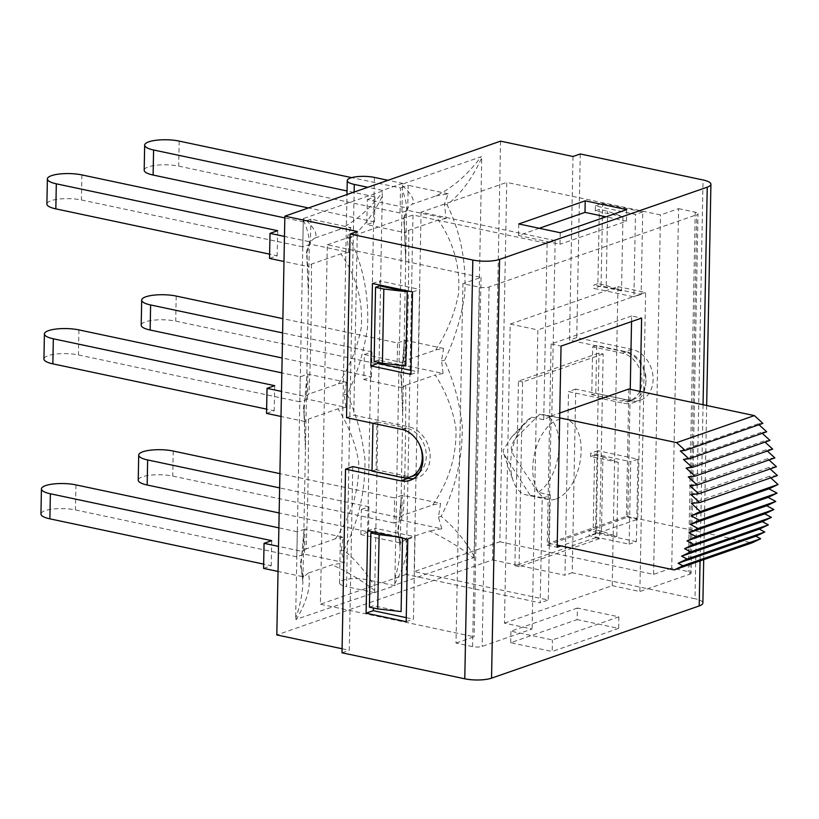 <?xml version="1.0" encoding="UTF-8"?>
<svg xmlns="http://www.w3.org/2000/svg" width="819" height="819" viewBox="0 0 819 819"><rect width="100%" height="100%" fill="white"/><g stroke="black" fill="none" stroke-linecap="round" stroke-linejoin="round"><path stroke-width="0.61" stroke-dasharray="4.09 3.07" d="M402.467 185.514C412.08 194.687 415.264 200.931 412.018 204.248L435.892 195.946C452.59 187.827 467.618 174.775 481.009 156.787L402.61 184.05A44.482 34.787 70.8 0 1 402.467 185.514L394.83 583.507A44.482 34.787 70.8 0 1 394.912 585.012L473.31 557.749C460.462 547.542 445.853 538.615 429.463 530.958L405.589 539.26L400.901 543.028L360.862 534.551L368.509 531.889L279.156 512.96M304.944 529.105L297.287 531.766L296.806 556.818L304.463 554.156L304.944 529.105L343.294 537.223L341.154 550.941L344.512 562.643L332.186 564.793L308.302 573.095C311.343 585.39 307.371 600.788 296.376 619.287L394.901 585.677L394.912 585.012M394.901 585.677L366.697 579.698A17.107 4.556 1.1 0 0 348.904 579.002A17.107 4.556 1.1 0 0 339.516 582.872A17.107 4.556 1.1 0 0 346.55 586.701L354.136 192.066M402.61 184.05L402.62 183.395L387.991 180.293M402.62 183.395L382.483 190.397L367.854 187.295M374.754 592.68L346.55 586.701M622.942 216.728L595.29 210.862L599.313 209.469L607.616 211.22L622.942 216.728L621.519 290.919L606.193 285.411L597.89 283.661L599.313 209.469M602.897 456.879L618.222 462.377L616.799 536.568L601.474 531.07L602.897 456.879L594.604 455.118L593.181 529.309L589.148 530.712L616.799 536.568M601.474 531.07L593.181 529.309M606.193 285.411L607.616 211.22M618.222 462.377L590.571 456.521L594.604 455.118M621.519 290.919L593.867 285.053L597.89 283.661M625.511 399.59A24.805 19.4 -109.2 0 0 634.121 399.119A24.805 19.4 -109.2 0 0 645.638 374.6A24.805 19.4 -109.2 0 0 626.433 351.781L596.703 345.485L595.792 393.294L625.511 399.59L621.488 400.993A24.805 19.4 -109.2 0 0 630.087 400.511A24.805 19.4 -109.2 0 0 641.605 375.993A24.805 19.4 -109.2 0 0 622.399 353.184L592.68 346.887L591.758 394.697L595.792 393.294M592.68 346.887L596.703 345.485M591.758 394.697L621.488 400.993M369.41 607.135L373.444 605.732L373.392 607.974M401.095 611.588L373.444 605.732M373.525 532.002L374.867 531.541L402.518 537.397L394.768 536.506M402.518 537.397L402.498 538.144M405.804 365.929L378.153 360.073L374.129 361.476M419.502 444.553A24.805 19.4 -109.2 0 0 402.661 429.596L406.695 428.204A24.805 19.4 70.8 0 1 425.112 447.491A24.805 19.4 70.8 0 1 419.318 472.706M414.383 475.532A24.805 19.4 70.8 0 1 405.774 476.013L376.054 469.717L376.965 421.908L372.973 423.29M376.054 469.717L372.021 471.12M376.965 421.908L406.695 428.204M539.24 228.286L518.529 235.483L560.001 244.267L560.227 232.729M626.689 209.613L626.474 221.15L560.001 244.267M626.474 221.15L605.988 216.82M518.755 223.945L518.529 235.483M577.395 608.056L510.933 631.173L552.405 639.956L618.877 616.84L577.395 608.056L577.17 619.594L510.708 642.71L552.19 651.494L552.405 639.956M618.877 616.84L618.652 628.388L577.17 619.594M510.708 642.71L510.933 631.173M406.265 617.649L413.441 619.174L415.018 536.732L374.928 528.245L374.867 531.541M342.086 648.75L349.263 650.276L352.784 466.605M500.563 141.144L492.526 559.909L276.812 634.93M492.526 559.909L564.967 575.255L568.499 391.584L623.802 403.306A26.689 20.874 70.8 0 0 633.056 402.794L640.315 400.266A26.689 20.874 70.8 0 1 631.05 400.778L575.747 389.066L572.225 572.737L694.993 598.74L703.04 179.965M573.013 156.49L569.481 340.151L624.784 351.863A26.689 20.874 70.8 0 1 645.444 376.412A26.689 20.874 70.8 0 1 633.056 402.794M374.774 592.014A44.482 34.787 -109.2 0 0 374.682 590.509L382.33 192.516A44.482 34.787 -109.2 0 0 382.473 191.052L304.074 218.315C314.527 228.01 318.079 234.603 314.742 238.083L338.616 229.781L350.941 227.631L310.892 219.144L303.245 221.806L284.828 217.905M382.483 190.397L382.473 191.052M473.771 557.442L473.771 555.661L474.068 557.483A44.482 11.845 -178.9 0 1 473.73 557.585L473.31 557.749M474.068 557.483L481.767 156.521L481.009 156.787M303.614 218.632L303.552 220.393L303.317 218.581A44.482 11.845 1.1 0 0 303.583 218.468L304.074 218.315M303.317 218.581L295.618 619.543L296.376 619.287M308.302 573.095L303.624 576.863L278.03 571.447M263.575 568.376L271.232 565.714L263.657 564.117M296.806 556.818L75.461 509.94A21.724 5.784 1.1 0 0 52.877 509.049A21.724 5.784 1.1 0 0 40.95 513.963M344.512 562.643L304.463 554.156M295.915 619.44L295.925 617.506C300.297 604.883 302.62 593.048 302.876 582.012L301.013 565.079L303.849 531.92L305.426 449.078L304.105 409.387L303.429 408.63L304.924 421.509L308.456 419.093C308.599 466.165 307.678 517.854 305.958 549.017L335.483 538.748L343.284 537.244M297.287 531.766L278.869 527.856M303.624 576.863L300.266 565.161L302.406 551.443L278.511 546.386M302.436 551.443L305.958 549.006M350.941 227.631L347.164 237.817L348.761 252.324L310.411 244.205L302.764 246.867L303.245 221.806M310.411 244.205L310.892 219.144M348.781 252.344L340.96 253.859L311.425 264.127L307.903 266.564M309.951 242.045L306.286 252.037L307.872 266.544L283.988 261.486M269.533 258.425L277.18 255.763L269.615 254.156M302.764 246.867L81.409 199.979A21.724 5.784 1.1 0 0 58.825 199.089A21.724 5.784 1.1 0 0 46.898 204.013M314.742 238.083L310.053 241.851L284.469 236.425M305.415 396.457L308.937 394.031L338.472 383.773L346.283 382.278L344.308 394.41L345.782 407.309L307.442 399.181L299.785 401.842L300.266 376.781L281.849 372.88M307.442 399.181L307.924 374.119L300.266 376.781M345.813 407.319L337.991 408.845L308.446 419.103M304.893 421.529L281.009 416.462M266.554 413.4L274.211 410.739L266.636 409.142M299.785 401.842L78.44 354.955A21.724 5.784 1.1 0 0 55.846 354.074A21.724 5.784 1.1 0 0 43.929 358.988M346.263 382.248L307.924 374.119M303.419 408.63L305.374 396.468L281.49 391.4M295.925 617.506L295.925 619.287M304.105 409.387L306.818 376.863L308.394 294.758L306.992 253.511L309.367 244.001C309.449 237.305 307.504 229.433 303.552 220.393M311.425 264.117C311.599 311.159 310.647 362.899 308.937 394.041M306.286 252.037L306.992 253.511M301.576 570.945L302.876 582.002L303.859 531.183M301.013 565.079L300.276 565.161M338.616 229.781C354.607 222.031 369.174 209.613 382.33 192.516M338.472 383.773C349.754 366.4 357.35 347.706 361.24 327.702C363.145 300.87 356.378 276.249 340.96 253.849M382.043 196.795C372.973 214.998 362.233 228.941 349.815 238.626C363.134 265.673 369.031 295.28 367.526 327.436C364.046 351.566 357.258 373.894 347.174 394.41C356.46 414.834 362.397 436.588 364.977 459.664C365.254 492.321 358.21 522.491 343.826 550.184C355.866 560.186 366.113 572.174 374.57 586.148M349.815 238.626L347.174 237.817M344.308 394.42L347.174 394.41M335.483 538.748C351.822 514.772 359.551 489.199 358.661 461.998C355.497 443.222 348.607 425.501 338.001 408.814M343.826 550.184L341.154 550.941M271.713 540.663L271.232 565.714M274.693 385.677L274.211 410.739M277.661 230.702L277.18 255.763M374.682 590.509C362.049 580.691 347.88 572.112 332.186 564.793M401.74 520.331L402.221 495.27L440.571 503.388L438.441 517.106L441.789 528.808L401.74 520.331L394.093 522.993L394.574 497.932L279.914 473.638M402.221 495.27L394.574 497.932M394.093 522.993L172.748 476.105A21.724 5.784 1.1 0 0 150.153 475.215A21.724 5.784 1.1 0 0 138.227 480.139M441.789 528.808L429.463 530.958M435.892 195.946L448.218 193.796L444.451 203.992L446.038 218.499L407.698 210.37L400.041 213.032L400.522 187.971L351.689 177.631M407.698 210.37L408.179 185.309L400.522 187.971M400.041 213.032L178.696 166.144A21.724 5.784 1.1 0 0 156.101 165.264A21.724 5.784 1.1 0 0 144.185 170.178M446.068 218.489L438.247 220.014L408.712 230.293L405.2 232.709M394.707 579.135C398.126 568.13 399.948 557.811 400.163 548.187L398.29 531.244L401.136 497.891L402.702 415.233L401.392 375.552L404.074 343.13L405.712 260.227L404.289 225.788L405.159 232.719L366.81 224.59L374.467 221.929L308.456 207.954M402.713 362.602L406.234 360.186L435.749 349.938L443.56 348.423L441.584 360.575L443.069 373.474L404.719 365.356L397.072 368.018L397.553 342.956L282.893 318.663M404.719 365.356L405.2 340.294L397.553 342.956M397.072 368.018L175.716 321.13A21.724 5.784 1.1 0 0 153.133 320.239A21.724 5.784 1.1 0 0 141.206 325.153M443.099 373.474L435.278 375.01M399.713 517.618L403.245 515.182L432.77 504.913C449.088 480.948 456.807 455.364 455.937 428.173C452.794 409.377 445.905 391.646 435.268 374.989L405.743 385.268M405.743 385.258L402.231 387.663L400.716 374.795L402.661 362.633L364.312 354.514L363.831 379.566L371.488 376.904L282.135 357.985M402.18 387.694L363.831 379.566M448.218 193.796L408.179 185.309M443.55 348.413L405.2 340.294M400.901 543.028L397.553 531.326L399.682 517.608L361.343 509.49L360.862 534.551M404.258 225.788L403.562 218.212L407.34 208.016L367.291 199.529L366.81 224.59M405.712 260.227L404.269 219.687L407.227 208.2L412.018 204.248M401.392 375.552L400.706 374.805M408.722 230.293C408.927 277.303 407.944 329.043 406.234 360.196M403.572 218.202L404.269 219.687M405.733 385.268C405.896 432.36 404.944 484.019 403.224 515.192M398.29 531.244L397.563 531.326M435.749 349.938C447.02 332.555 454.606 313.861 458.507 293.867C460.442 267.014 453.695 242.393 438.247 220.014M481.388 158.548C472.082 178.737 460.647 194.154 447.092 204.791C460.432 231.808 466.339 261.415 464.793 293.601C461.302 317.7 454.525 340.028 444.461 360.575C453.767 380.968 459.705 402.723 462.264 425.829C462.54 458.486 455.487 488.656 441.113 516.349C454.258 527.313 465.141 540.417 473.771 555.661M447.092 204.791L444.451 203.992M441.584 360.585L444.461 360.575M405.589 539.26C408.538 551.023 404.955 565.765 394.83 583.507M441.113 516.349L438.441 517.106M432.78 504.903L440.602 503.388M361.343 509.49L368.99 506.828L368.509 531.889M364.312 354.514L371.969 351.853L371.488 376.904M367.291 199.529L374.948 196.867L374.467 221.929M368.99 506.828L279.637 487.899M371.969 351.853L282.616 332.923M374.948 196.867L347.041 190.96M405.671 261.046L406.654 210.176C406.726 204.33 405.241 197.543 402.18 189.793M398.863 537.121L400.163 548.157L401.136 497.338M372.031 470.69L405.548 477.784M413.575 478.644A26.689 20.874 -109.2 0 0 417.352 477.815A26.689 20.874 -109.2 0 0 429.74 451.433A26.689 20.874 -109.2 0 0 409.08 426.883L353.777 415.172L357.299 231.501M378.153 360.073L378.112 362.326M411.015 370.352L418.192 371.867L419.768 289.435L379.678 280.937L379.596 284.981M595.29 210.862L595.382 205.917L635.483 214.414L633.896 296.847L593.806 288.36L593.867 285.053M590.571 456.521L590.632 453.224L630.732 461.721L629.146 544.154L589.056 535.657L589.148 530.712M618.652 628.388L552.19 651.494M580.261 153.962L576.74 337.633L632.043 349.344A26.689 20.874 70.8 0 1 652.702 373.894A26.689 20.874 70.8 0 1 640.315 400.266M636.394 541.635L596.304 533.138L597.89 450.706L637.981 459.193L636.394 541.635L629.146 544.154M602.641 203.399L642.731 211.896L641.144 294.328L601.054 285.831L602.641 203.399L595.382 205.917M640.202 391.41L637.745 519.226L560.954 545.935M631.541 321.58L631.654 315.98L641.605 318.089M631.654 315.98L551.085 343.99L547.225 545.137L627.794 517.117L630.241 389.301M627.794 517.117L637.745 519.226M551.085 343.99L561.046 346.099M547.225 545.137L557.176 547.246M342.014 652.794L349.263 650.276M346.529 417.69L353.777 415.172M367.68 530.763L374.928 528.245M407.77 539.26L415.018 536.732M406.183 621.693L413.441 619.174M410.933 374.385L418.192 371.867M412.52 291.953L419.768 289.435M372.42 283.466L379.678 280.937M575.747 389.066L568.499 391.584M572.225 572.737L564.967 575.255M576.74 337.633L569.481 340.151M597.89 450.706L590.632 453.224M637.981 459.193L630.732 461.721M596.304 533.138L589.056 535.657M642.731 211.896L635.483 214.414M641.144 294.328L633.896 296.847M601.054 285.831L593.806 288.36M702.876 603.03A19.165 5.098 1.1 0 0 694.993 598.74M628.849 389.015L626.402 516.287L548.658 543.325L551.105 416.052L559.664 417.864M548.658 543.325L557.217 545.137M626.402 516.287L751.944 542.884M762.868 423.372L758.046 423.873L758.978 424.723M766.697 431.797L761.22 432.371L762.274 433.333M769.983 440.397L763.881 441.031L765.059 442.106M772.706 449.119L766.021 449.815L767.311 450.993M774.866 457.913L767.628 458.671L769.021 459.95M776.432 466.738L768.683 467.547L770.177 468.918M777.395 475.532L769.184 476.382L770.771 477.835M551.105 416.052L559.756 413.042M758.046 423.873L680.302 450.911M761.22 432.371L683.476 459.408M763.881 441.031L686.138 468.069M766.021 449.815L688.277 476.853M767.628 458.671L689.885 485.708M768.683 467.547L690.939 494.584M769.184 476.382L691.441 503.419M542.229 497.737L530.057 495.167A41.063 23.137 -78 0 1 526.33 494.911A41.063 23.137 -78 0 1 513.175 480.845A41.063 23.137 -78 0 1 525.614 422.102A41.063 23.137 -78 0 1 531.551 417.137L543.724 419.707A41.063 23.137 -78 0 1 551.781 416.912L539.608 414.332A41.063 23.137 -78 0 1 543.345 414.578A41.063 23.137 -78 0 1 558.865 449.539A41.063 23.137 -78 0 1 538.114 492.362L550.276 494.942A41.063 23.137 -78 0 1 546.242 496.898A41.063 23.137 -78 0 1 542.229 497.737L540.202 602.825L406.101 574.416L413.001 214.998L547.112 243.407L555.169 240.602L551.781 416.912M556.193 498.996A41.063 23.137 102 0 0 580.681 457.606A41.063 23.137 102 0 0 565.468 419.267A41.063 23.137 102 0 0 534.326 454.637A41.063 23.137 102 0 0 548.443 499.6A41.063 23.137 102 0 0 556.193 498.996M539.608 414.332C510.892 442.905 514.26 438.964 511.21 447.491C511.271 450.419 512.807 454.238 515.827 458.937L538.114 492.362M504.463 623.146L612.213 585.667L617.956 286.599L510.206 324.068L504.463 623.146L532.115 629.002L482.166 646.375A6.839 1.822 1.1 0 1 472.604 646.601L456.009 643.089L462.909 283.671L479.504 287.182A6.839 1.822 -178.9 0 0 489.066 286.957L696.713 214.742A6.839 1.822 -178.9 0 0 698.023 213.698L691.123 573.116A6.839 1.822 1.1 0 0 688.308 571.58L671.723 568.069L678.623 208.65L660.493 214.957L506.756 182.391L499.856 541.809L414.158 571.611L548.259 600.02L540.202 602.825M603.163 353.972L522.594 381.992L519.051 566.646L599.61 538.626L603.163 353.972L599.006 353.091L518.447 381.111L514.905 565.765L595.464 537.755L599.006 353.091M510.206 324.068L537.858 329.924L532.115 629.002M530.057 495.167L503.828 453.982L503.153 450.286L511.394 437.305L531.551 417.137M522.594 381.992L518.447 381.111M519.051 566.646L514.905 565.765M599.61 538.626L595.464 537.755M617.956 286.599L645.607 292.455L537.858 329.924M612.213 585.667L639.864 591.523L645.607 292.455M543.724 419.707L547.112 243.407M691.123 573.116A6.839 1.822 1.1 0 1 689.813 574.16L639.864 591.523M678.623 208.65L695.218 212.172A6.839 1.822 -178.9 0 1 698.023 213.698M499.856 541.809L653.593 574.375L671.723 568.069M406.101 574.416L320.403 604.217L327.303 244.799L481.04 277.365L462.909 283.671M456.009 643.089L474.14 636.783L320.403 604.217M327.303 244.799L413.001 214.998M555.169 240.602L421.058 212.193L506.756 182.391M550.276 494.942L548.259 600.02M421.058 212.193L414.158 571.611M653.593 574.375L660.493 214.957M481.04 277.365L474.14 636.783M374.416 177.416L366.697 579.698M622.399 353.184L626.433 351.781M405.774 476.013L401.75 477.416M75.942 484.879L75.461 509.94M78.921 329.903L78.44 354.955M81.89 174.918L81.409 199.979M173.229 451.044L172.748 476.105M176.198 296.068L175.716 321.13M179.177 141.093L178.696 166.144M401.832 429.402L409.08 426.883M631.05 400.778L623.802 403.306M632.043 349.344L624.784 351.863M703.06 404.729L700.061 560.923M489.066 286.957L482.166 646.375M689.813 574.16L696.713 214.742M472.604 646.601L479.504 287.182M695.218 212.172L688.308 571.58M339.516 582.872L346.98 194.553M630.087 400.511L634.121 399.119M306.818 376.863L304.832 399.611M308.405 294.205L307.002 259.603M309.94 242.035L309.367 244.001L308.394 294.758M306.828 376.218L305.415 449.723M301.853 554.586L303.849 531.92M304.023 414.609L305.426 449.078M404.074 343.13C403.91 352.334 403.255 359.858 402.139 365.673M399.129 520.771L401.136 497.891M401.31 380.784L402.702 415.233M404.105 342.557L402.702 415.878M410.104 480.333L417.352 477.815M706.664 405.497L703.705 559.653M565.468 419.267L543.345 414.578M548.443 499.6L526.33 494.911M503.828 453.982L513.175 480.845M511.394 437.305L525.614 422.102"/><path stroke-width="1.23" d="M387.991 180.293L374.416 177.416A17.107 4.556 -178.9 0 0 356.634 176.72A17.107 4.556 -178.9 0 0 347.246 180.589A17.107 4.556 -178.9 0 0 354.279 184.418L367.854 187.295M379.596 284.981L379.576 285.882L407.227 291.738L405.804 365.929L382.422 363.237L383.845 289.046L407.227 291.738M379.576 285.882L375.552 287.285L383.845 289.046M402.498 538.144L401.095 611.588L377.702 608.896L369.41 607.135L370.833 532.944L373.525 532.002M377.702 608.896L379.136 534.694L370.833 532.944M375.552 287.285L374.129 361.476L382.422 363.237M394.768 536.506L379.136 534.694M402.62 429.596L372.942 423.3L372.021 471.12L401.75 477.416A24.805 19.4 -109.2 0 0 410.35 476.934A24.805 19.4 -109.2 0 0 419.502 444.553M419.318 472.706A24.805 19.4 70.8 0 1 414.383 475.532L410.35 476.934M605.988 216.82L584.991 212.367L539.24 228.286M585.216 200.829L626.689 209.613L560.227 232.729L518.755 223.945L585.216 200.829L584.991 212.367M373.392 607.974L373.341 610.677L406.265 617.649M342.086 648.75L276.812 634.93L284.858 216.155L500.563 141.144L573.013 156.49L580.261 153.962L703.04 179.965A19.165 5.098 -178.9 0 1 710.912 184.265A19.165 5.098 -178.9 0 1 707.237 187.172L703.06 404.729M284.858 216.155L357.299 231.501L350.051 234.029L346.529 417.69L401.832 429.402A26.689 20.874 70.8 0 1 422.491 453.951A26.689 20.874 70.8 0 1 410.104 480.333A26.689 20.874 70.8 0 1 400.839 480.845L345.536 469.133L342.014 652.794L464.782 678.797A19.165 5.098 1.1 0 0 491.543 678.163L499.59 259.388A19.165 5.098 -178.9 0 1 472.819 260.032L350.051 234.029M278.03 571.447L263.575 568.376L264.056 543.325L271.713 540.663L50.368 493.775A21.724 5.784 -178.9 0 1 41.431 488.902A21.724 5.784 -178.9 0 1 53.358 483.988A21.724 5.784 -178.9 0 1 75.942 484.879L278.869 527.856M263.657 564.117L49.887 518.837L50.368 493.775M41.431 488.902L40.95 513.963A21.724 5.784 1.1 0 0 49.887 518.837M278.511 546.386L264.056 543.325M283.988 261.486L269.533 258.425L270.014 233.364L277.661 230.702L56.316 183.814A21.724 5.784 -178.9 0 1 47.379 178.952A21.724 5.784 -178.9 0 1 59.306 174.027A21.724 5.784 -178.9 0 1 81.89 174.918L284.828 217.905M269.615 254.156L55.835 208.876L56.316 183.814M47.379 178.952L46.898 204.013A21.724 5.784 1.1 0 0 55.835 208.876M284.469 236.425L270.014 233.364M281.009 416.462L266.554 413.4L267.035 388.339L274.693 385.677L53.337 338.79A21.724 5.784 -178.9 0 1 44.41 333.927A21.724 5.784 -178.9 0 1 56.327 329.013A21.724 5.784 -178.9 0 1 78.921 329.903L281.849 372.88M266.636 409.142L52.856 363.851L53.337 338.79M44.41 333.927L43.929 358.988A21.724 5.784 1.1 0 0 52.856 363.851M281.49 391.4L267.035 388.339M138.708 455.077L138.227 480.139A21.724 5.784 1.1 0 0 147.164 485.002L147.645 459.94A21.724 5.784 -178.9 0 1 138.708 455.077A21.724 5.784 -178.9 0 1 150.635 450.153A21.724 5.784 -178.9 0 1 173.229 451.044L279.914 473.638M279.156 512.96L147.164 485.002M144.666 145.117L144.185 170.178A21.724 5.784 1.1 0 0 153.112 175.041L153.593 149.99A21.724 5.784 -178.9 0 1 144.666 145.117A21.724 5.784 -178.9 0 1 156.583 140.203A21.724 5.784 -178.9 0 1 179.177 141.093L351.689 177.631M308.456 207.954L153.112 175.041M141.687 300.102L141.206 325.153A21.724 5.784 1.1 0 0 150.143 330.026L150.624 304.965A21.724 5.784 -178.9 0 1 141.687 300.102A21.724 5.784 -178.9 0 1 153.614 295.178A21.724 5.784 -178.9 0 1 176.198 296.068L282.893 318.663M282.135 357.985L150.143 330.026M279.637 487.899L147.645 459.94M282.616 332.923L150.624 304.965M347.041 190.96L153.593 149.99M345.536 469.133L352.784 466.605L372.031 470.69M405.548 477.784L408.087 478.327A26.689 20.874 -109.2 0 0 413.575 478.644M378.112 362.326L378.091 363.37L411.015 370.352M406.183 621.693L366.093 613.196L367.68 530.763L407.77 539.26L406.183 621.693M372.42 283.466L412.52 291.953L410.933 374.385L370.843 365.898L372.42 283.466M560.954 545.935L557.176 547.246L561.046 346.099L641.605 318.089L640.202 391.41M630.241 389.301L631.541 321.58M366.093 613.196L373.341 610.677M370.843 365.898L378.091 363.37M499.59 259.388L707.237 187.172M700.061 560.923L699.201 605.937L491.543 678.163M699.201 605.937A19.165 5.098 1.1 0 0 702.876 603.03L703.705 559.653M685.124 450.409L676.637 442.639L754.381 415.602L762.868 423.372L685.124 450.409L680.302 450.911L688.953 458.835L683.476 459.408L692.239 467.434L686.138 468.069L694.962 476.156L688.277 476.853L697.123 484.961L689.885 485.708L698.689 493.775L690.939 494.584L699.651 502.569L691.441 503.419L700.306 511.547L691.205 515.868L699.313 520.178L690.366 524.426L698.023 528.49L688.974 532.79L696.13 536.588L687.049 540.888L693.652 544.4L684.592 548.699L690.612 551.904L681.623 556.173L687.028 559.039L678.152 563.257L682.903 565.786L674.201 569.922L557.217 545.137M559.664 417.864L676.637 442.639M770.771 477.835L778.05 484.51L768.949 488.83L777.057 493.14L768.109 497.389L775.767 501.453L766.717 505.753L773.873 509.551L764.792 513.851L771.396 517.362L762.335 521.662L768.355 524.866L759.367 529.135L764.772 532.002L755.896 536.22L760.646 538.748L751.944 542.884L674.201 569.922M758.978 424.723L766.697 431.797L688.953 458.835M762.274 433.333L769.983 440.397L692.239 467.434M765.059 442.106L772.706 449.119L694.962 476.156M767.311 450.993L774.866 457.913L697.123 484.961M769.021 459.95L776.432 466.738L698.689 493.775M770.177 468.918L777.395 475.532L699.651 502.569M559.756 413.042L628.849 389.015L754.381 415.602M768.949 488.83L691.205 515.868M778.05 484.51L700.306 511.547M777.057 493.14L699.313 520.178M768.109 497.389L690.366 524.426M775.767 501.453L698.023 528.49M766.717 505.753L688.974 532.79M773.873 509.551L696.13 536.588M764.792 513.851L687.049 540.888M771.396 517.362L693.652 544.4M762.335 521.662L684.592 548.699M768.355 524.866L690.612 551.904M759.367 529.135L681.623 556.173M764.772 532.002L687.028 559.039M755.896 536.22L678.152 563.257M760.646 538.748L682.903 565.786M354.136 192.066L354.279 184.418M472.819 260.032L464.782 678.797M400.839 480.845L408.087 478.327M346.98 194.553L347.246 180.589M710.912 184.265L706.664 405.497"/></g></svg>
